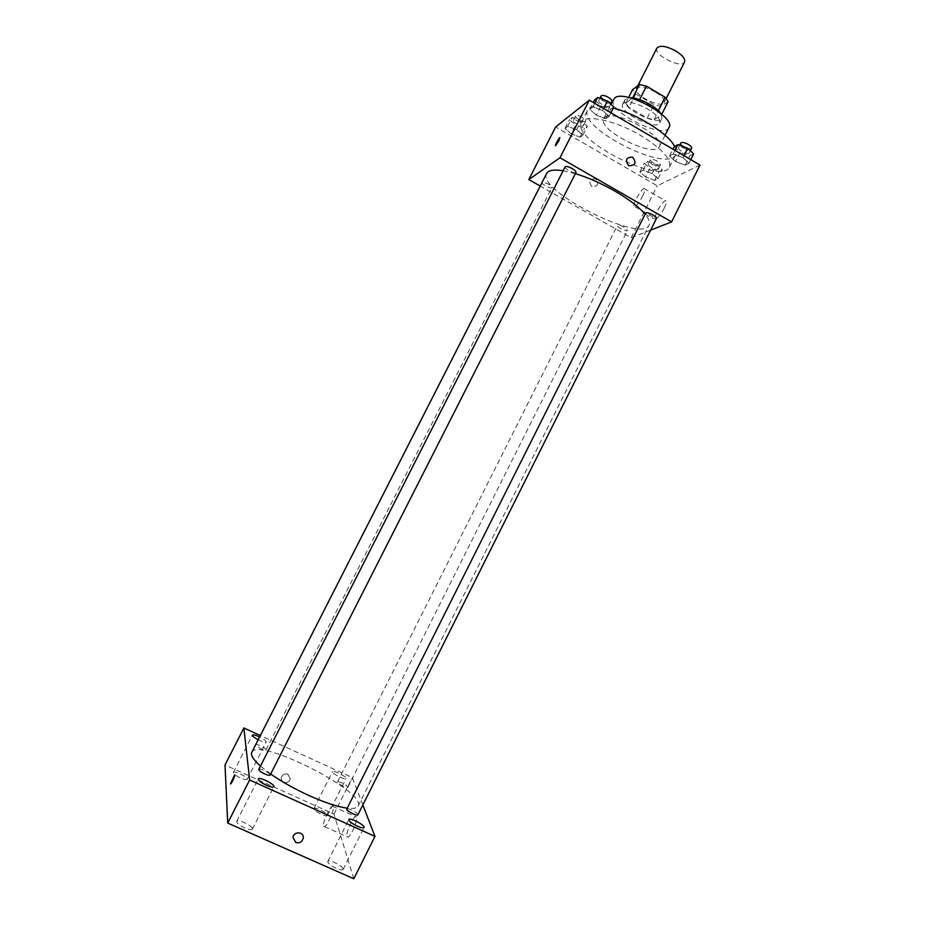 <?xml version="1.0" encoding="UTF-8"?>
<svg xmlns="http://www.w3.org/2000/svg" width="925" height="925" viewBox="0 0 925 925"><rect width="100%" height="100%" fill="white"/><g stroke="black" fill="none" stroke-linecap="round" stroke-linejoin="round"><path stroke-width="0.69" stroke-dasharray="4.62 3.47" d="M656.912 48.077C652.819 54.691 681.667 69.259 684.558 62.044M655.374 92.014C645.719 86.892 639.418 85.724 636.435 88.511C632.642 94.547 661.56 109.15 664.162 102.513C664.948 99.715 662.022 96.223 655.374 92.014M668.151 101.588L660.855 106.375L653.975 104.733L635.741 93.934L632.584 89.621M628.607 97.472L625.774 103.08L632.688 97.9M639.638 99.646L658.369 110.642M639.522 99.877L632.538 98.2M625.774 103.08L628.965 107.312L635.741 93.934M658.218 110.931L661.294 115.209L654.102 119.787L647.234 118.088L628.965 107.312M660.82 113.486L661.988 118.342C658.623 126.922 620.085 107.462 624.988 99.657L629.59 97.703M623.531 103.23L622.698 104.178C617.842 111.879 656.392 131.35 659.71 122.863C660.693 119.29 656.738 114.712 647.847 109.127C636.585 103.022 628.48 101.056 623.531 103.23M654.102 119.787L660.855 106.375M661.294 115.209L661.757 114.284M647.234 118.088L653.975 104.733M669.029 127.419C663.942 140.114 606.303 111 613.506 99.368M604.892 117.302C614.027 108.641 666.416 136.958 659.34 146.67C654.553 158.811 596.833 129.65 603.759 118.585L604.892 117.302M674.637 146.404C676.406 149.723 676.776 152.44 675.736 154.544C667.862 173.68 576.957 127.766 587.687 110.063L589.294 108.167C593.445 105.172 601.447 105.161 613.275 108.109M582.912 120.701L581.351 122.528C570.91 139.652 661.884 185.601 669.469 167.043C671.619 159.273 662.069 148.786 640.84 135.582C617.657 121.765 589.572 114.793 582.912 120.701M571.188 133.813L564.978 128.413L567.673 126.332L576.68 129.72L582.9 135.166L580.102 137.178L571.188 133.813L564.978 128.413L567.673 126.332L576.68 129.72L582.9 135.166L580.102 137.178L571.188 133.813L575.651 125.06L569.465 119.614L572.193 117.475L581.201 120.84L587.398 126.32L584.565 128.402L575.651 125.06M645.673 176.976L639.915 171.853L643.129 170.131L652.218 173.588L657.976 178.745L654.657 180.41L645.673 176.976L639.915 171.853L643.129 170.131L652.218 173.588L657.976 178.745L654.657 180.41L645.673 176.976L650.044 168.304L644.297 163.147L647.546 161.355L656.634 164.789L662.381 169.992L659.028 171.715L650.044 168.304M699.994 165.066L657.259 185.809L555.648 126.956M596.278 115.151L589.768 109.277L592.856 106.907L602.568 110.48L609.066 116.411L605.863 118.701L596.278 115.151L589.768 109.277L592.856 106.907L602.568 110.48L609.066 116.411L605.863 118.701L596.278 115.151L601.03 105.808L594.544 99.888M675.516 161.505L669.515 155.955L673.192 153.978L682.985 157.632L688.986 163.239L685.194 165.136L675.516 161.505L669.515 155.955L673.192 153.978L682.985 157.632L688.986 163.239L685.194 165.136L675.516 161.505L680.153 152.255L674.175 146.659M575.362 173.634L563.14 170.732M546.64 173.472C536.176 190.434 641.626 243.703 649.072 225.214C650.31 222.648 648.992 218.971 645.107 214.218M650.622 230.128L631.208 237.748L539.957 185.913M624.19 227.203C620.629 225.342 618.374 224.752 617.426 225.423C616.351 226.972 626.919 232.21 627.52 230.429L624.19 227.203M541.796 182.294C540.697 183.878 551.312 189.371 551.936 187.544C552.086 186.723 550.872 185.543 548.294 184.006L542.281 182.005M565.129 166.824C563.88 168.639 575.246 174.49 575.974 172.408M656.472 218.45C655.397 219.237 652.934 218.635 649.107 216.623C646.61 215.132 645.465 213.976 645.65 213.132M631.208 237.748L657.259 185.809M664.162 208.298C666.694 202.91 667.064 200.378 665.272 200.713C661.086 202.147 651.582 221.098 656.183 218.832C658.531 217.421 661.19 213.906 664.162 208.298M595.607 178.918L595.342 178.768C589.375 178.941 588.219 181.543 591.873 186.607C597.862 186.653 599.099 184.098 595.607 178.918L595.342 178.768C589.375 178.941 588.219 181.543 591.873 186.607C597.862 186.653 599.099 184.087 595.607 178.907M642.69 195.938C645.245 190.538 645.685 188.029 643.985 188.423C639.996 189.983 630.422 208.981 634.839 206.587C637.094 205.119 639.707 201.558 642.69 195.938M559.775 137.594L558.897 140.727L555.416 145.711M270.678 774.017L260.468 766.097M251.773 752.337C257.902 736.67 367.086 791.835 358.125 806.057C357.004 808.196 353.373 808.901 347.233 808.161M357.906 814.832C357.79 813.642 355.709 812.058 351.673 810.08C348.91 808.878 347.28 808.543 346.771 809.074M255.335 744.637C255.82 743.087 266.932 748.579 265.949 749.886C265.429 750.372 263.741 750.002 260.885 748.753L255.439 745.134M258.78 769.403C259.358 767.623 271.245 773.531 270.146 775.058M343.267 786.285C339.533 784.446 337.602 783.013 337.486 781.983C337.949 780.457 348.829 786.03 347.881 787.302L343.267 786.285M362.843 804.958L352.286 777.578L260.052 735.387M257.902 739.607L259.601 740.428C263.336 742.058 265.544 742.567 266.215 741.942C266.157 740.763 263.856 739.04 259.335 736.786M340.053 777.173C343.476 778.677 345.488 779.139 346.077 778.549C347.28 776.931 333.127 769.704 332.538 771.635C332.699 772.942 335.197 774.78 340.053 777.173M353.812 878.75L333.971 814.058L225.006 764.975M333.971 814.058L352.286 777.578M287.802 774.213C284.518 773.323 282.368 774.549 281.35 777.879C280.368 783.533 289.71 784.215 290.196 778.526L287.802 774.213C284.518 773.335 282.368 774.549 281.35 777.879C280.368 783.533 289.71 784.215 290.196 778.526L287.802 774.213M346.852 836.674L347.962 837.125C352.032 835.506 359.998 814.023 355.582 816.659C352.483 817.781 345.534 833.679 346.852 836.674M327.508 815.098L327.496 815.526C326.849 816.22 324.802 815.827 321.357 814.347C316.489 811.953 314.014 810.034 313.933 808.589C314.523 806.565 327.08 812.601 327.508 815.098M343.106 868.829L343.094 869.442C342.342 870.332 340.065 869.974 336.261 868.378C330.653 865.638 327.832 863.337 327.797 861.476C328.583 858.955 342.528 865.661 343.106 868.829M252.444 828.719L252.386 829.135C251.519 830.095 248.987 829.702 244.801 827.956C239.367 825.331 236.684 823.123 236.731 821.354C237.609 818.694 252.513 825.678 252.444 828.719M247.264 779L247.218 779.289C246.489 780.029 244.235 779.59 240.477 777.994C235.748 775.693 233.377 773.855 233.366 772.468C234.013 770.352 247.345 776.63 247.264 779M323.496 826.21L324.513 826.626C328.398 824.903 336.596 803.443 332.364 806.184C329.416 807.375 322.351 823.296 323.496 826.21M234.753 774.861C234.395 777.509 233.042 780.515 230.695 783.88L230.475 783.949M693.669 153.885L689.842 155.851L680.153 152.255M686.003 149.133C682.176 147.121 679.678 146.624 678.511 147.618C677.123 149.769 688.408 155.273 689.298 152.879C689.564 151.908 688.466 150.659 686.003 149.133M669.515 155.955L672.914 149.179M673.192 153.978L674.984 150.393M682.985 157.632L683.968 155.666M688.986 163.239L690.778 159.655M685.194 165.136L689.842 155.851M680.846 142.959C679.447 145.132 690.721 150.636 691.622 148.22M655.154 165.575C651.616 163.713 649.327 163.205 648.286 164.06C647.061 165.933 657.582 171.148 658.346 169.044L655.154 165.575M639.915 171.853L644.297 163.147M643.129 170.131L647.546 161.355M652.218 173.588L656.634 164.789M657.976 178.745L662.381 169.992M654.657 180.41L659.028 171.715M657.363 161.193C653.813 159.331 651.524 158.834 650.483 159.701C649.234 161.597 659.768 166.801 660.543 164.673L657.363 161.193M613.865 106.953L610.627 109.323L601.03 105.808M605.956 102.062C602.268 100.108 599.874 99.623 598.787 100.605C597.353 102.814 608.65 108.653 609.587 106.19C609.853 105.126 608.65 103.75 605.956 102.062M589.768 109.277L593.249 102.432M592.856 106.907L594.694 103.288M602.568 110.48L603.574 108.491M609.066 116.411L610.905 112.792M605.863 118.701L610.627 109.323M601.181 95.899C599.735 98.131 611.032 103.97 611.968 101.484M579.963 121.788C576.529 119.973 574.332 119.487 573.361 120.331C572.101 122.239 582.646 127.731 583.455 125.58C583.675 124.621 582.507 123.36 579.963 121.788M564.978 128.413L569.465 119.614M567.673 126.332L572.193 117.475M576.68 129.72L581.201 120.84M582.9 135.166L587.398 126.32M580.102 137.178L584.565 128.402M582.207 117.359C578.784 115.544 576.587 115.058 575.616 115.926C574.332 117.857 584.877 123.349 585.687 121.175C585.918 120.204 584.762 118.932 582.207 117.359M637.845 85.724L636.435 88.511M666.208 98.455L664.162 102.513M659.71 122.863L661.988 118.342M622.698 104.178L624.988 99.657M659.34 146.67L665.075 135.281M603.759 118.585L610.997 104.317M669.469 167.043L675.736 154.544M581.351 122.528L587.687 110.063M634.839 206.587L656.183 218.832M643.985 188.423L665.272 200.713M358.125 806.057L649.072 225.214M265.949 749.886L551.936 187.544M347.881 787.302L627.52 230.429M337.486 781.983L617.426 225.423M247.218 779.289L266.215 741.942M233.366 772.468L252.409 735.132M252.386 829.135L273.881 786.712M236.731 821.354L258.283 778.942M343.094 869.442L364.057 827.493M327.797 861.476L348.794 819.573M327.496 815.526L346.077 778.549M313.933 808.589L332.538 771.635M324.513 826.626L347.962 837.125M332.364 806.184L355.582 816.659M689.298 152.879L690.362 150.752M678.511 147.618L679.69 145.271M658.346 169.044L660.543 164.673M648.286 164.06L650.483 159.701M609.587 106.19L610.685 104.028M598.787 100.605L599.978 98.27M583.455 125.58L585.687 121.175M573.361 120.331L575.616 115.926"/><path stroke-width="1.39" d="M666.208 98.455L684.558 62.044C685.471 59.015 682.627 55.361 676.025 51.106C666.416 45.984 660.045 44.978 656.912 48.077L637.845 85.724M628.607 97.472L632.584 89.621L639.452 84.533L646.459 86.152L665.121 97.252L668.151 101.588L661.757 114.284M632.688 97.9L639.452 84.533M658.369 110.642L665.121 97.252M639.638 99.646L646.459 86.152M629.59 97.703C638.077 97.148 656.23 106.317 660.82 113.486M610.997 104.317L614.674 98.015C624.074 88.835 676.36 117.198 669.029 127.419L665.075 135.281M613.275 108.109C637.048 113.96 668.382 133.662 674.637 146.404M539.957 185.913L528.799 179.577L555.648 126.956L589.317 100.131L699.994 165.066L671.608 221.884L650.622 230.128M528.799 179.577L559.983 157.759L589.317 100.131M558.897 140.727L555.659 145.63C555.543 144.046 556.908 141.363 559.775 137.594L558.897 140.727M645.107 214.218C638.921 206.934 628.78 199.187 614.686 190.978C601.227 183.335 588.115 177.554 575.362 173.634M563.14 170.732C553.902 169.333 548.398 170.246 546.64 173.472L251.773 752.337C250.455 755.147 253.358 759.737 260.468 766.097M559.983 157.759L671.608 221.884M542.281 182.005L255.439 745.134M572.182 168.57C568.47 166.604 566.112 166.026 565.129 166.824L258.78 769.403C258.827 770.525 260.804 772.04 264.735 773.947C267.776 775.254 269.58 775.624 270.146 775.058L575.974 172.408C576.171 171.495 574.911 170.212 572.182 168.57M645.65 213.132C646.332 211.108 657.698 216.681 656.472 218.45L357.906 814.832C357.374 816.578 345.684 810.531 346.771 809.074L645.65 213.132M628.665 165.633C624.849 160.048 626.156 157.215 632.584 157.134C636.747 162.777 635.487 165.633 628.792 165.702L628.665 165.633C624.849 160.048 626.156 157.215 632.584 157.134C636.747 162.777 635.487 165.633 628.792 165.702M555.416 145.711C555.925 143.306 557.37 140.6 559.775 137.594L559.775 137.594M347.233 808.161C337.671 806.854 325.137 802.738 309.644 795.835C295.006 789.164 282.021 781.891 270.678 774.017M260.052 735.387L243.888 727.998L249.634 779.995L374.96 836.373L362.843 804.958M259.335 736.786C255.45 735.051 253.138 734.496 252.409 735.132C252.328 736.08 254.155 737.572 257.902 739.607M266.469 785.267C270.62 787.036 273.095 787.522 273.881 786.712C275.419 784.562 259.116 776.445 258.283 778.942C258.329 780.527 261.058 782.631 266.469 785.267M357.374 826.187C361.143 827.817 363.375 828.245 364.057 827.493C365.537 825.401 349.581 817.122 348.794 819.573C348.922 821.238 351.789 823.447 357.374 826.187M249.634 779.995L227.723 823.065L225.006 764.975L243.888 727.998M227.723 823.065L353.812 878.75L374.96 836.373M295.769 842.49L293.017 837.449C293.664 830.928 304.302 831.633 303.25 838.108C302.105 842.004 299.619 843.461 295.769 842.49L293.017 837.437C293.664 830.928 304.302 831.633 303.25 838.108C302.105 842.004 299.619 843.461 295.769 842.49M230.475 783.949L234.534 774.942C236.072 773.589 232.048 782.955 230.695 783.88L234.753 774.861M672.914 149.179L674.175 146.659L677.886 144.601L687.691 148.231L693.669 153.885L690.778 159.655M674.984 150.393L677.886 144.601M683.968 155.666L687.691 148.231M690.362 150.752L691.622 148.22C691.9 147.237 690.802 145.988 688.35 144.45C684.523 142.438 682.026 141.941 680.846 142.959L679.69 145.271M593.249 102.432L594.544 99.888L597.666 97.437L607.39 100.975L613.865 106.953L610.905 112.792M594.694 103.288L597.666 97.437M603.574 108.491L607.39 100.975M610.685 104.028L611.968 101.484C612.246 100.409 611.043 99.021 608.361 97.333C604.673 95.379 602.279 94.893 601.181 95.899L599.978 98.27"/></g></svg>

